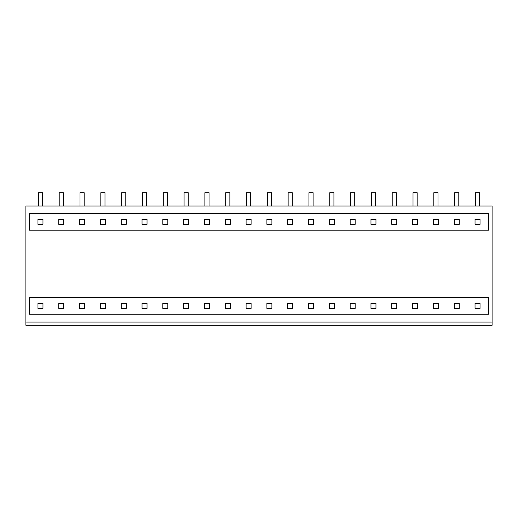 <?xml version="1.0" encoding="UTF-8"?>
<svg xmlns="http://www.w3.org/2000/svg" width="518" height="518" viewBox="0 0 518 518"><rect width="100%" height="100%" fill="white"/><g stroke="black" fill="none" stroke-linecap="round" stroke-linejoin="round"><path stroke-width="0.78" d="M488.519 297.604L488.519 314.258L29.481 314.258L29.481 297.604M488.519 230.173L29.481 230.173L29.481 213.526L488.519 213.526L488.519 230.173M25.9 322.086L25.9 206.034L492.1 206.034L492.1 322.086L25.9 322.086L25.9 325.291L492.1 325.291L492.1 322.086M42.968 303.431L42.968 308.43L37.969 308.43L37.969 303.431M42.968 219.354L42.968 224.346L37.969 224.346L37.969 219.354L42.968 219.354M42.968 303.438L37.969 303.438M271.905 219.354L271.905 224.346L266.906 224.346L266.906 219.354L271.905 219.354M287.723 224.346L292.715 224.346L292.715 219.354L287.723 219.354L287.723 224.346M225.285 224.346L230.277 224.346L230.277 219.354L225.285 219.354L225.285 224.346M246.095 224.346L246.095 219.354L251.094 219.354L251.094 224.346L246.095 224.346M350.162 224.346L355.154 224.346L355.154 219.354L350.162 219.354L350.162 224.346M375.964 219.354L375.964 224.346L370.972 224.346L370.972 219.354L375.964 219.354M313.526 219.354L313.526 224.346L308.534 224.346L308.534 219.354L313.526 219.354M334.343 219.354L329.344 219.354L329.344 224.346L334.343 224.346L334.343 219.354M105.407 219.354L100.408 219.354L100.408 224.346L105.407 224.346L105.407 219.354M121.218 224.346L121.218 219.354L126.217 219.354L126.217 224.346L121.218 224.346M58.787 224.346L58.787 219.354L63.779 219.354L63.779 224.346L58.787 224.346M84.589 219.354L79.597 219.354L79.597 224.346L84.589 224.346L84.589 219.354M183.657 224.346L183.657 219.354L188.656 219.354L188.656 224.346L183.657 224.346M204.474 224.346L209.466 224.346L209.466 219.354L204.474 219.354L204.474 224.346M142.036 224.346L147.028 224.346L147.028 219.354L142.036 219.354L142.036 224.346M167.838 219.354L167.838 224.346L162.846 224.346L162.846 219.354L167.838 219.354M433.411 224.346L433.411 219.354L438.403 219.354L438.403 224.346L433.411 224.346M454.221 224.346L459.213 224.346L459.213 219.354L454.221 219.354L454.221 224.346M391.783 224.346L396.782 224.346L396.782 219.354L391.783 219.354L391.783 224.346M417.592 219.354L417.592 224.346L412.593 224.346L412.593 219.354L417.592 219.354M480.031 219.354L480.031 224.346L475.032 224.346L475.032 219.354L480.031 219.354L480.031 224.346M29.481 297.61L488.519 297.61M271.905 303.431L271.905 308.43L266.906 308.43L266.906 303.431L271.905 303.431M287.723 308.43L292.715 308.43L292.715 303.431L287.723 303.431L287.723 308.43L292.715 308.43M225.285 308.43L230.277 308.43L230.277 303.431L225.285 303.431L225.285 308.43L230.277 308.43M246.095 308.43L246.095 303.431L251.094 303.431L251.094 308.43L246.095 308.43L251.094 308.43M350.162 308.43L355.154 308.43L355.154 303.431L350.162 303.431L350.162 308.43L355.154 308.43M375.964 303.431L375.964 308.43L370.972 308.43L370.972 303.431L375.964 303.431M313.526 303.431L313.526 308.43L308.534 308.43L308.534 303.431L313.526 303.431M334.343 303.431L329.344 303.431L329.344 308.43L334.343 308.43L334.343 303.431M105.407 303.431L100.408 303.431L100.408 308.43L105.407 308.43L105.407 303.431M121.218 308.43L121.218 303.431L126.217 303.431L126.217 308.43L121.218 308.43L126.217 308.43M58.787 308.43L58.787 303.431L63.779 303.431L63.779 308.43L58.787 308.43L63.779 308.43M84.589 303.431L79.597 303.431L79.597 308.43L84.589 308.43L84.589 303.431M183.657 308.43L183.657 303.431L188.656 303.431L188.656 308.43L183.657 308.43L188.656 308.43M204.474 308.43L209.466 308.43L209.466 303.431L204.474 303.431L204.474 308.43L209.466 308.43M142.036 308.43L147.028 308.43L147.028 303.431L142.036 303.431L142.036 308.43L147.028 308.43M167.838 303.431L167.838 308.43L162.846 308.43L162.846 303.431L167.838 303.431M433.411 308.43L433.411 303.431L438.403 303.431L438.403 308.43L433.411 308.43L438.403 308.43M454.221 308.43L459.213 308.43L459.213 303.431L454.221 303.431L454.221 308.43L459.213 308.43L459.213 303.438M391.783 308.43L396.782 308.43L396.782 303.431L391.783 303.431L391.783 308.43L396.782 308.43M417.592 303.431L417.592 308.43L412.593 308.43L412.593 303.431L417.592 303.431M480.031 303.431L480.031 308.43L475.032 308.43L475.032 303.431L480.031 303.431M480.031 303.438L480.031 308.43L475.032 308.43M79.597 308.43L84.589 308.43M100.408 308.43L105.407 308.43M162.846 308.43L167.838 308.43M266.906 308.43L271.905 308.43M308.534 308.43L313.526 308.43M329.344 308.43L334.343 308.43M370.972 308.43L375.964 308.43M412.593 308.43L417.592 308.43M459.213 219.354L459.213 224.346M42.547 206.034L42.547 192.715L38.39 192.715L38.39 206.034M63.364 206.034L63.364 192.715L59.201 192.715L59.201 206.034M84.175 206.034L84.175 192.715L80.012 192.715L80.012 206.034M104.986 206.034L104.986 192.715L100.822 192.715L100.822 206.034M125.803 206.034L125.803 192.715L121.639 192.715L121.639 206.034M146.613 206.034L146.613 192.715L142.45 192.715L142.45 206.034M167.424 206.034L167.424 192.715L163.261 192.715L163.261 206.034M188.235 206.034L188.235 192.715L184.078 192.715L184.078 206.034M209.052 206.034L209.052 192.715L204.888 192.715L204.888 206.034M229.862 206.034L229.862 192.715L225.699 192.715L225.699 206.034M250.673 206.034L250.673 192.715L246.51 192.715L246.51 206.034M271.49 206.034L271.49 192.715L267.327 192.715L267.327 206.034M292.301 206.034L292.301 192.715L288.137 192.715L288.137 206.034M313.112 206.034L313.112 192.715L308.948 192.715L308.948 206.034M333.922 206.034L333.922 192.715L329.765 192.715L329.765 206.034M354.739 206.034L354.739 192.715L350.576 192.715L350.576 206.034M375.55 206.034L375.55 192.715L371.387 192.715L371.387 206.034M396.361 206.034L396.361 192.715L392.197 192.715L392.197 206.034M417.178 206.034L417.178 192.715L413.014 192.715L413.014 206.034M437.988 206.034L437.988 192.715L433.825 192.715L433.825 206.034M458.799 206.034L458.799 192.715L454.636 192.715L454.636 206.034M479.61 206.034L479.61 192.715L475.453 192.715L475.453 206.034"/></g></svg>
